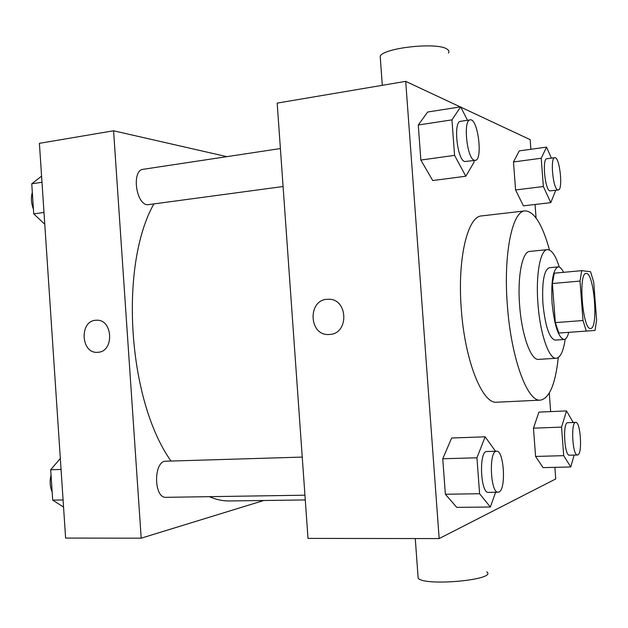 <?xml version="1.0" encoding="UTF-8"?>
<svg xmlns="http://www.w3.org/2000/svg" width="628" height="628" viewBox="0 0 628 628"><rect width="100%" height="100%" fill="white"/><g stroke="black" fill="none" stroke-linecap="round" stroke-linejoin="round"><path stroke-width="0.94" d="M590.587 328.452C582.721 330.587 577.995 272.623 586.105 273.478C594.064 271.689 598.743 328.931 590.595 328.452L590.587 328.452M596.6 319.974L593.719 282.262L590.603 271.728L581.709 270.652L580.013 281.069L583.012 320.531L586.309 331.082L595.085 330.422L596.6 319.974M580.013 281.069L552.381 283.526L555.333 322.604L583.012 320.531M555.333 322.604L558.818 333.044L586.309 331.082M552.381 283.526L554.288 273.188L581.709 270.652M563.552 272.332C561.746 268.596 559.941 266.782 558.143 266.884C553.009 269.271 550.984 281.32 552.067 303.034C554.398 325.594 558.402 337.746 564.077 339.497C566.009 339.277 567.579 336.891 568.78 332.338M555.207 340.109L555.144 340.117C549.335 338.382 545.261 326.27 542.93 303.779C541.87 282.137 543.966 270.119 549.225 267.732L558.143 266.884M559.312 267.073C555.592 255.447 551.62 249.638 547.388 249.638C540.3 249.622 535.621 274.679 537.953 303.716C540.049 333.774 549.037 359.538 556.267 358.266C560.435 357.575 563.41 351.201 565.2 339.128M547.388 249.638L529.718 251.42C522.3 251.443 517.307 276.375 519.615 305.224C521.687 335.085 530.966 360.66 538.534 359.373L556.267 358.266M549.508 250.038C542.349 224.282 534.185 211.236 525.008 210.89C512.291 210.914 503.271 253.979 507.353 305.137C511.019 358.125 527.489 402.391 540.472 400.13C549.469 398.301 555.411 384.101 558.292 357.528M540.472 400.13L496.905 402.21C482.532 404.503 464.814 361.045 461.29 308.937C457.286 258.642 467.632 216.111 481.684 215.906L525.008 210.89M467.475 120.278L460.677 106.854L427.676 112.019L418.272 124.996L420.846 160.054L432.723 180.55L465.827 176.225L474.062 162.205L473.936 160.532M551.368 158.154L546.564 147.125L519.27 150.877L513.484 161.961L515.58 189.954L523.407 205.851L550.764 202.632L555.78 190.292M530.888 149.283L530.165 139.651L460.85 107.184M460.277 106.917L405.704 81.357L439.168 538.581L555.741 478.936L554.869 467.342M550.662 411.607L549.272 393.128M536.069 217.955L535.048 204.485M495.547 451.257L485.146 436.813L451.658 438.006L442.756 458.754L445.362 494.244L456.752 507.361L490.358 507.016L495.625 492.25M573.207 422.471L566.519 410.916L538.91 412.125L533.462 428.178L535.582 456.446L543.079 467.625L570.766 466.965L574.141 455.08M405.704 81.357L277.176 103.102L308.003 538.4L439.168 538.581M329.59 334.449L329.315 334.473C308.591 336.451 307.233 298.999 328.036 299.289C347.975 297.892 349.568 333.837 329.59 334.449M417.981 575.782L418.162 578.262C425.038 586.607 497.996 579.722 486.779 571.857M448.384 53.09C449.389 51.59 448.887 50.24 446.877 49.039C437.119 41.99 383.786 47.783 380.183 56.182L380.395 59.189M329.323 334.473C308.591 336.451 307.233 298.999 328.044 299.289L328.609 299.289M305.279 499.935L229.487 500.963C222.885 501.065 216.181 499.629 209.375 496.662M171.036 461.054C127.829 400.688 118.975 265.974 153.75 204.139M283.087 186.524L147.494 204.775C135.727 204.163 131.582 170.031 143.208 169.301L280.394 148.561M304.941 495.194L166.137 497.329C153.46 498.475 153.373 460.567 165.988 461.203L302.241 457.09M226.849 156.655L113.574 130.781L141.19 538.18L263.76 500.5M141.19 538.18L65.61 538.078L39.399 143.333L113.574 130.781M97.89 352.284L97.725 352.292C80.612 354.066 79.144 320.147 96.327 320.249C112.977 318.812 114.594 351.829 97.89 352.284M97.725 352.292C80.612 354.066 79.144 320.147 96.335 320.249L96.555 320.241M60.327 458.464L50.687 469.744L52.705 500.116L63.554 507.086M50.687 469.744L61.057 469.454M52.705 500.116L63.083 499.959M52.171 492.069C49.942 486.826 49.573 481.189 51.049 475.168M41.574 176.123L31.753 183.823L33.747 213.873L44.769 224.243M31.753 183.816L41.982 182.261M33.747 213.873L43.984 212.452M33.433 209.108C31.18 203.299 30.811 197.718 32.326 192.38M566.519 410.916L561.542 427.111L563.701 455.661L570.766 466.965M577.47 454.986L569.455 455.206C564.313 456.203 562.523 421.992 567.728 422.691L575.711 422.377C580.492 421.427 582.627 453.408 577.87 454.884L577.47 454.986C572.446 455.983 570.616 421.671 575.711 422.377M538.91 412.125L533.462 428.178L561.542 427.111M533.462 428.178L535.582 456.446L563.701 455.661M535.582 456.446L543.079 467.625M546.564 147.125L541.226 158.248L543.361 186.524L550.764 202.632M558.261 189.994L549.877 190.896C544.939 190.088 541.964 158.492 546.855 158.751L554.767 157.699C559.697 156.364 563.332 190.096 558.261 189.994L557.782 189.931C552.954 189.107 549.979 157.424 554.767 157.699M519.27 150.877L513.484 161.961L541.226 158.248M513.484 161.961L515.58 189.954L543.361 186.524M515.58 189.954L523.407 205.851M485.146 436.813L476.942 457.796L479.596 493.734L490.358 507.016M498.177 492.211L488.419 492.368C480.357 493.569 478.772 450.582 486.865 451.516L496.583 451.226C503.986 450.048 506.349 489.487 499.001 492.014L498.177 492.211C490.287 493.42 488.647 450.276 496.583 451.226M451.658 438.006L442.756 458.754L476.942 457.796M442.756 458.754L445.362 494.244L479.596 493.734M445.362 494.244L456.752 507.361M460.677 106.854L451.94 119.87L454.57 155.367L465.827 176.225M475.286 160.352L464.736 161.545C457.145 160.085 453.11 121.275 460.567 121.322L470.176 119.87C477.884 117.899 483.175 160.171 475.286 160.352L474.336 160.242C466.894 158.751 462.867 119.791 470.176 119.87M427.676 112.019L418.272 124.996L451.94 119.87M418.272 124.996L420.846 160.054L454.57 155.367M420.846 160.054L432.723 180.55M555.144 340.117L564.077 339.497M415.273 538.549L418.162 578.262M382.303 85.322L380.183 56.182"/></g></svg>
